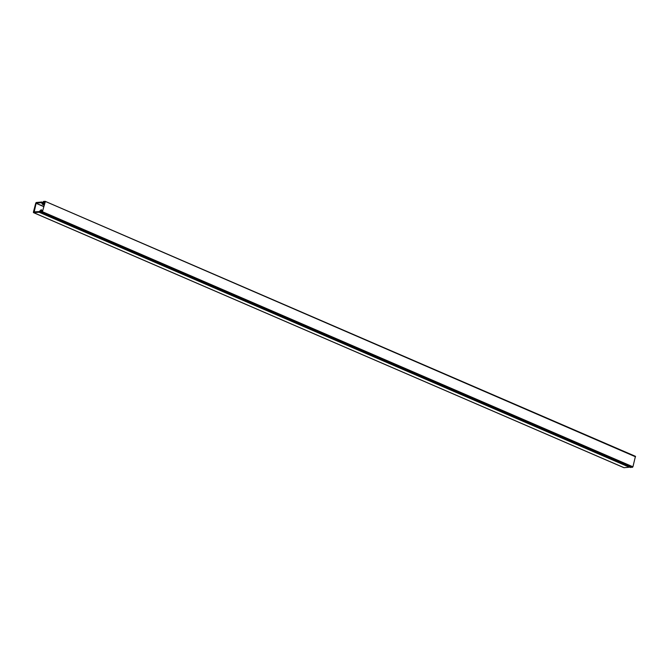 <?xml version="1.0" encoding="UTF-8"?>
<svg xmlns="http://www.w3.org/2000/svg" width="669" height="669" viewBox="0 0 669 669"><rect width="100%" height="100%" fill="white"/><g stroke="black" fill="none" stroke-linecap="round" stroke-linejoin="round"><path stroke-width="1" d="M635.55 456.81L45.174 201.327L43.334 201.469L45.057 201.837L42.44 211.83L40.433 212.533L630.7 467.522L632.924 466.803L635.45 456.317L45.241 201.377M45.275 201.821L42.189 212.374L632.456 467.372M40.433 212.533L42.189 212.374M40.684 212.148L40.909 210.518L39.496 211.989A0.945 0.502 -66.6 0 1 39.086 212.232L33.743 212.7A0.87 0.46 113.4 0 1 33.45 211.922L35.7 203.351A0.87 0.46 113.4 0 1 36.419 202.49L41.762 202.021A0.945 0.502 -66.6 0 1 41.904 202.038L43.05 202.54M623.776 467.589A0.87 0.46 -66.6 0 0 624.01 467.69L629.362 467.221A0.945 0.502 -66.6 0 0 629.671 467.079M43.794 206.646L36.093 203.317L34.178 212.031M36.093 203.317L43.853 206.42M40.742 212.157L41.838 212.056L42.03 211.345L41.227 211.404L41.286 209.665L39.203 211.588L33.843 211.881M42.456 204.313L44.213 205.065L42.456 204.313L41.57 202.674L36.251 203.133M42.54 204.321L44.555 201.703L43.46 201.804L42.724 203.485L42.063 202.197A0.945 0.502 -66.6 0 0 41.904 202.038M44.555 201.703L45.04 201.913M44.848 202.632L44.371 202.423M42.03 211.345L42.507 211.555M42.657 211.814L632.924 466.803M42.022 202.13L43.042 202.573M624.01 467.69L33.743 212.7M629.362 467.221L39.086 212.232M42.063 202.197L43.033 202.615M40.466 212.407L39.496 211.989M44.698 203.217L43.443 202.674M43.167 203.744L44.413 204.288M42.691 204.313L44.238 204.973M41.478 210.175L42.732 210.71M43.602 202.49L44.756 202.991M45.174 201.327L635.45 456.317M33.609 212.675L623.884 467.664"/></g></svg>
